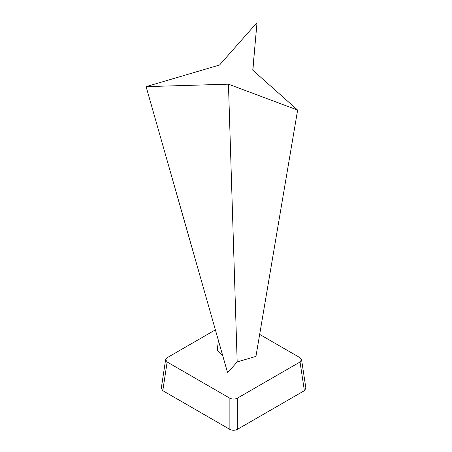 <?xml version="1.0" encoding="UTF-8"?>
<svg xmlns="http://www.w3.org/2000/svg" width="452" height="452" viewBox="0 0 452 452"><rect width="100%" height="100%" fill="white"/><g stroke="black" fill="none" stroke-linecap="round" stroke-linejoin="round"><path stroke-width="0.68" d="M146.103 86.643L227.599 372.764L237.176 361.928L255.945 356.396L297.631 110.085L252.753 70.145L257.03 22.6L219.559 65.009L146.103 86.643L228.452 84.174L297.631 110.085M218.423 340.542L217.226 350.407L222.593 355.187M237.176 361.928L228.452 84.174M215.378 329.864L167.144 357.713L165.624 359.594L167.144 362.001L229.876 398.218C232.351 399.376 234.825 399.376 237.3 398.218L300.032 362.001L301.552 359.594L300.032 357.713L259.663 334.407M167.144 362.001L162.799 390.675L229.876 429.4L229.876 398.218M237.3 398.218L237.3 429.4L304.377 390.675L300.032 362.001M162.799 390.675L161.279 388.268L165.624 359.594M237.3 429.4C234.825 430.558 232.351 430.558 229.876 429.4M301.552 359.594L305.897 388.268L304.377 390.675M254.617 49.387L252.883 70.263"/></g></svg>

